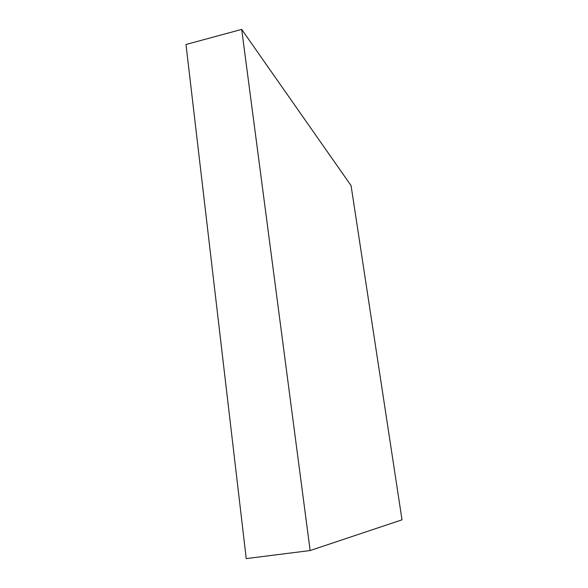 <?xml version="1.0" encoding="UTF-8"?>
<svg xmlns="http://www.w3.org/2000/svg" width="588" height="588" viewBox="0 0 588 588"><rect width="100%" height="100%" fill="white"/><g stroke="black" fill="none" stroke-linecap="round" stroke-linejoin="round"><path stroke-width="0.88" d="M402.016 519.821L310.141 550.537L241.69 29.4L351.073 185.617L402.016 519.821M241.69 29.4L185.984 44.49L246.232 558.6L310.141 550.537"/></g></svg>

